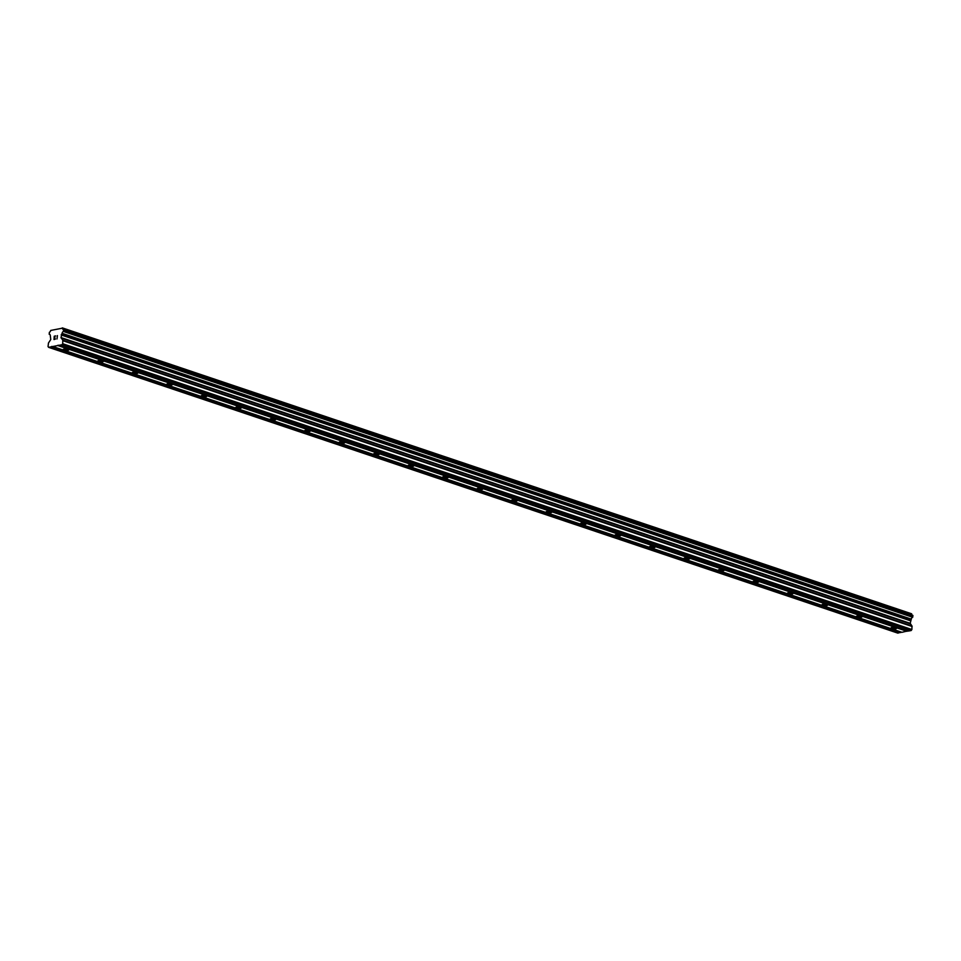 <?xml version="1.0" encoding="UTF-8"?>
<svg xmlns="http://www.w3.org/2000/svg" width="961" height="961" viewBox="0 0 961 961"><rect width="100%" height="100%" fill="white"/><g stroke="black" fill="none" stroke-linecap="round" stroke-linejoin="round"><path stroke-width="1.44" d="M68.015 349.275A2.751 0.721 4.4 0 1 68.82 349.864A2.751 0.721 4.4 0 1 67.102 350.405A2.751 0.721 4.4 0 1 64.135 350.032A2.751 0.721 4.4 0 1 63.342 349.444A2.751 0.721 4.4 0 1 65.048 348.903A2.751 0.721 4.4 0 1 68.015 349.275M102.503 360.88A2.751 0.721 4.4 0 1 103.307 361.468A2.751 0.721 4.4 0 1 101.59 362.009A2.751 0.721 4.4 0 1 98.623 361.636A2.751 0.721 4.4 0 1 97.818 361.048A2.751 0.721 4.4 0 1 99.536 360.519A2.751 0.721 4.4 0 1 102.503 360.88M136.991 372.496A2.751 0.721 4.4 0 1 137.783 373.072A2.751 0.721 4.4 0 1 136.078 373.613A2.751 0.721 4.4 0 1 133.111 373.24A2.751 0.721 4.4 0 1 132.306 372.652A2.751 0.721 4.4 0 1 134.023 372.123A2.751 0.721 4.4 0 1 136.991 372.496M171.466 384.1A2.751 0.721 4.4 0 1 172.271 384.688A2.751 0.721 4.4 0 1 170.553 385.217A2.751 0.721 4.4 0 1 167.598 384.844A2.751 0.721 4.4 0 1 166.794 384.268A2.751 0.721 4.4 0 1 168.511 383.727A2.751 0.721 4.4 0 1 171.466 384.1M205.954 395.704A2.751 0.721 4.4 0 1 206.759 396.292A2.751 0.721 4.4 0 1 205.041 396.821A2.751 0.721 4.4 0 1 202.086 396.461A2.751 0.721 4.4 0 1 201.281 395.872A2.751 0.721 4.4 0 1 202.999 395.331A2.751 0.721 4.4 0 1 205.954 395.704M240.442 407.308A2.751 0.721 4.4 0 1 241.247 407.896A2.751 0.721 4.4 0 1 239.529 408.437A2.751 0.721 4.4 0 1 236.562 408.065A2.751 0.721 4.4 0 1 235.757 407.476A2.751 0.721 4.4 0 1 237.475 406.935A2.751 0.721 4.4 0 1 240.442 407.308M274.93 418.912A2.751 0.721 4.4 0 1 275.735 419.501A2.751 0.721 4.4 0 1 274.017 420.041A2.751 0.721 4.4 0 1 271.05 419.669A2.751 0.721 4.4 0 1 270.245 419.08A2.751 0.721 4.4 0 1 271.963 418.54A2.751 0.721 4.4 0 1 274.93 418.912M309.406 430.516A2.751 0.721 4.4 0 1 310.211 431.105A2.751 0.721 4.4 0 1 308.493 431.645A2.751 0.721 4.4 0 1 305.538 431.273A2.751 0.721 4.4 0 1 304.733 430.684A2.751 0.721 4.4 0 1 306.451 430.144A2.751 0.721 4.4 0 1 309.406 430.516M343.894 442.12A2.751 0.721 4.4 0 1 344.699 442.709A2.751 0.721 4.4 0 1 342.981 443.249A2.751 0.721 4.4 0 1 340.026 442.877A2.751 0.721 4.4 0 1 339.221 442.288A2.751 0.721 4.4 0 1 340.939 441.76A2.751 0.721 4.4 0 1 343.894 442.12M378.382 453.736A2.751 0.721 4.4 0 1 379.187 454.313A2.751 0.721 4.4 0 1 377.469 454.853A2.751 0.721 4.4 0 1 374.502 454.481A2.751 0.721 4.4 0 1 373.697 453.892A2.751 0.721 4.4 0 1 375.415 453.364A2.751 0.721 4.4 0 1 378.382 453.736M412.87 465.34A2.751 0.721 4.4 0 1 413.674 465.929A2.751 0.721 4.4 0 1 411.957 466.457A2.751 0.721 4.4 0 1 408.99 466.085A2.751 0.721 4.4 0 1 408.185 465.508A2.751 0.721 4.4 0 1 409.903 464.968A2.751 0.721 4.4 0 1 412.87 465.34M447.345 476.944A2.751 0.721 4.4 0 1 448.15 477.533A2.751 0.721 4.4 0 1 446.433 478.061A2.751 0.721 4.4 0 1 443.477 477.701A2.751 0.721 4.4 0 1 442.673 477.112A2.751 0.721 4.4 0 1 444.39 476.572A2.751 0.721 4.4 0 1 447.345 476.944M481.833 488.548A2.751 0.721 4.4 0 1 482.638 489.137A2.751 0.721 4.4 0 1 480.92 489.678A2.751 0.721 4.4 0 1 477.965 489.305A2.751 0.721 4.4 0 1 477.161 488.717A2.751 0.721 4.4 0 1 478.878 488.176A2.751 0.721 4.4 0 1 481.833 488.548M516.321 500.152A2.751 0.721 4.4 0 1 517.126 500.741A2.751 0.721 4.4 0 1 515.408 501.282A2.751 0.721 4.4 0 1 512.441 500.909A2.751 0.721 4.4 0 1 511.648 500.321A2.751 0.721 4.4 0 1 513.354 499.78A2.751 0.721 4.4 0 1 516.321 500.152M550.809 511.757A2.751 0.721 4.4 0 1 551.614 512.345A2.751 0.721 4.4 0 1 549.896 512.886A2.751 0.721 4.4 0 1 546.929 512.513A2.751 0.721 4.4 0 1 546.124 511.925A2.751 0.721 4.4 0 1 547.842 511.384A2.751 0.721 4.4 0 1 550.809 511.757M585.297 523.361A2.751 0.721 4.4 0 1 586.09 523.949A2.751 0.721 4.4 0 1 584.384 524.49A2.751 0.721 4.4 0 1 581.417 524.117A2.751 0.721 4.4 0 1 580.612 523.529A2.751 0.721 4.4 0 1 582.33 522.988A2.751 0.721 4.4 0 1 585.297 523.361M619.773 534.977A2.751 0.721 4.4 0 1 620.578 535.553A2.751 0.721 4.4 0 1 618.86 536.094A2.751 0.721 4.4 0 1 615.905 535.721A2.751 0.721 4.4 0 1 615.1 535.133A2.751 0.721 4.4 0 1 616.818 534.604A2.751 0.721 4.4 0 1 619.773 534.977M654.261 546.581A2.751 0.721 4.4 0 1 655.066 547.169A2.751 0.721 4.4 0 1 653.348 547.698A2.751 0.721 4.4 0 1 650.393 547.326A2.751 0.721 4.4 0 1 649.588 546.737A2.751 0.721 4.4 0 1 651.306 546.208A2.751 0.721 4.4 0 1 654.261 546.581M688.749 558.185A2.751 0.721 4.4 0 1 689.554 558.773A2.751 0.721 4.4 0 1 687.836 559.302A2.751 0.721 4.4 0 1 684.869 558.93A2.751 0.721 4.4 0 1 684.064 558.353A2.751 0.721 4.4 0 1 685.782 557.812A2.751 0.721 4.4 0 1 688.749 558.185M723.237 569.789A2.751 0.721 4.4 0 1 724.041 570.378A2.751 0.721 4.4 0 1 722.324 570.918A2.751 0.721 4.4 0 1 719.357 570.546A2.751 0.721 4.4 0 1 718.552 569.957A2.751 0.721 4.4 0 1 720.269 569.417A2.751 0.721 4.4 0 1 723.237 569.789M757.712 581.393A2.751 0.721 4.4 0 1 758.517 581.982A2.751 0.721 4.4 0 1 756.8 582.522A2.751 0.721 4.4 0 1 753.844 582.15A2.751 0.721 4.4 0 1 753.04 581.561A2.751 0.721 4.4 0 1 754.757 581.021A2.751 0.721 4.4 0 1 757.712 581.393M792.2 592.997A2.751 0.721 4.4 0 1 793.005 593.586A2.751 0.721 4.4 0 1 791.287 594.126A2.751 0.721 4.4 0 1 788.332 593.754A2.751 0.721 4.4 0 1 787.527 593.165A2.751 0.721 4.4 0 1 789.245 592.625A2.751 0.721 4.4 0 1 792.2 592.997M826.688 604.601A2.751 0.721 4.4 0 1 827.493 605.19A2.751 0.721 4.4 0 1 825.775 605.73A2.751 0.721 4.4 0 1 822.808 605.358A2.751 0.721 4.4 0 1 822.015 604.769A2.751 0.721 4.4 0 1 823.721 604.229A2.751 0.721 4.4 0 1 826.688 604.601M861.176 616.217A2.751 0.721 4.4 0 1 861.981 616.794A2.751 0.721 4.4 0 1 860.263 617.334A2.751 0.721 4.4 0 1 857.296 616.962A2.751 0.721 4.4 0 1 856.491 616.373A2.751 0.721 4.4 0 1 858.209 615.845A2.751 0.721 4.4 0 1 861.176 616.217M895.652 627.821A2.751 0.721 4.4 0 1 896.457 628.41A2.751 0.721 4.4 0 1 894.739 628.938A2.751 0.721 4.4 0 1 891.784 628.566A2.751 0.721 4.4 0 1 890.979 627.977A2.751 0.721 4.4 0 1 892.697 627.449A2.751 0.721 4.4 0 1 895.652 627.821M52.783 346.513L48.627 347.329L48.05 346.573L48.47 343.017L50.753 339.545L50.296 335.605A2.018 1.345 -71.4 0 0 49.504 334.26A2.018 1.345 -71.4 0 0 49.227 334.212L49.371 332.302A2.018 1.345 -71.4 0 0 50.693 330.452L62.489 328.157A2.018 1.345 -71.4 0 0 63.27 329.503A2.018 1.345 -71.4 0 0 63.546 329.551L63.414 331.449A2.018 1.345 -71.4 0 0 62.093 333.311L60.999 337.551L62.801 340.23L62.693 343.726L61.972 344.735L52.783 346.513L901.983 632.314L907.725 630.909M48.627 347.329L897.826 633.119L901.43 632.122M912.193 615.148A2.018 1.345 -71.4 0 1 911.689 613.947L62.321 327.881M59.065 345.299L908.265 631.089L911.172 630.524L911.881 629.515L912.001 626.031L910.199 623.341L911.292 619.112A2.018 1.345 -71.4 0 1 912.602 617.25L912.794 615.352L63.642 329.587M54.393 336.398L54.297 337.731L54.405 336.398L55.678 335.93L54.26 336.206L55.678 335.93M54.297 337.731L54.981 337.599L54.297 337.731M54.981 337.599L54.176 339.281L54.284 337.948M54.176 339.281L55.438 339.041L54.176 339.293M55.438 339.041L53.996 339.545L54.248 336.206L53.996 339.545M57.408 335.593L56.999 338.969M900.974 632.218L51.774 346.428M900.733 632.554L51.534 346.765M911.593 613.779L62.393 327.989M911.689 613.947L62.489 328.157M911.292 619.112L62.093 333.311M911.16 619.425L61.96 333.635M911.881 629.515L62.693 343.726M911.172 630.524L61.972 344.735M907.256 630.993L58.056 345.203M907.016 631.329L57.816 345.54M63.702 329.635L912.89 615.424L63.69 329.623M912.95 615.665L63.75 329.875M912.854 616.842L63.666 331.052M912.77 617.106L63.57 331.317L912.758 617.118M912.602 617.25L63.414 331.449M910.584 620.229L61.384 334.44M910.391 620.758L61.204 334.969M910.199 623.341L60.999 337.551M910.307 623.809L61.108 338.02M912.001 626.031L62.801 340.23M912.121 626.5L62.921 340.711M49.78 334.404L49.167 334.2M912.794 615.352L63.606 329.563"/></g></svg>
